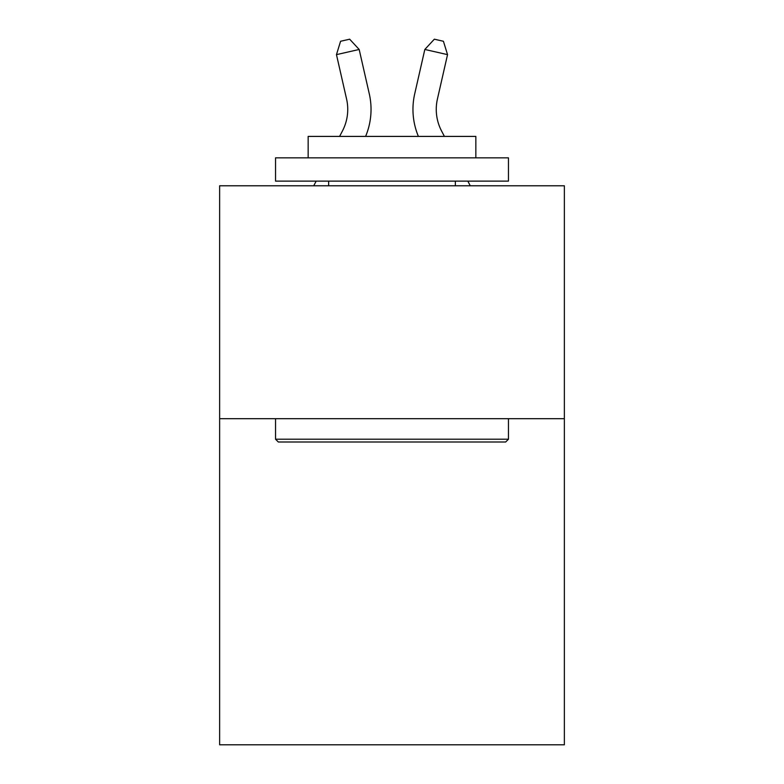 <?xml version="1.0" encoding="UTF-8"?>
<svg xmlns="http://www.w3.org/2000/svg" width="784" height="784" viewBox="0 0 784 784"><rect width="100%" height="100%" fill="white"/><g stroke="black" fill="none" stroke-linecap="round" stroke-linejoin="round"><path stroke-width="1.18" d="M564.362 418.705L564.362 744.8L219.638 744.8L219.638 185.788L564.362 185.788L564.362 418.705L219.638 418.705M369.293 93.864L359.17 49.461L369.293 93.864A69.874 69.874 0 0 1 365.599 136.406M444.401 136.406L441.578 131.006A46.589 46.589 0 0 1 437.423 99.039L447.537 54.635L424.83 49.461L414.707 93.864A69.874 69.874 0 0 0 418.401 136.406M278.33 442L275.537 439.207L508.463 439.207L505.67 442L278.33 442M508.463 157.839L508.463 181.124L275.537 181.124L275.537 157.839L508.463 157.839M308.151 157.839L308.151 136.406L475.849 136.406L475.849 157.839M508.463 418.705L508.463 439.207M275.537 418.705L275.537 439.207M455.357 181.124L455.357 185.788M328.643 181.124L328.643 185.788M339.599 136.406L342.422 131.006A46.589 46.589 0 0 0 346.577 99.039L336.463 54.635L340.579 41.268L349.664 39.2L359.17 49.461L336.463 54.635M342.422 131.006A46.589 46.589 0 0 0 346.577 99.039A46.589 46.589 0 0 1 342.422 131.006A46.589 46.589 0 0 0 346.577 99.039A46.589 46.589 0 0 1 342.422 131.006A46.589 46.589 0 0 0 346.577 99.039A46.589 46.589 0 0 1 342.422 131.006A46.589 46.589 0 0 0 346.577 99.039A46.589 46.589 0 0 1 342.422 131.006A46.589 46.589 0 0 0 346.577 99.039A46.589 46.589 0 0 1 342.422 131.006A46.589 46.589 0 0 0 346.577 99.039A46.589 46.589 0 0 1 342.422 131.006A46.589 46.589 0 0 0 346.577 99.039A46.589 46.589 0 0 1 342.422 131.006A46.589 46.589 0 0 0 346.577 99.039A46.589 46.589 0 0 1 342.422 131.006A46.589 46.589 0 0 0 346.577 99.039A46.589 46.589 0 0 1 342.422 131.006A46.589 46.589 0 0 0 346.577 99.039A46.589 46.589 0 0 1 342.422 131.006M441.578 131.006A46.589 46.589 0 0 1 437.423 99.039A46.589 46.589 0 0 0 441.578 131.006A46.589 46.589 0 0 1 437.423 99.039A46.589 46.589 0 0 0 441.578 131.006A46.589 46.589 0 0 1 437.423 99.039A46.589 46.589 0 0 0 441.578 131.006A46.589 46.589 0 0 1 437.423 99.039A46.589 46.589 0 0 0 441.578 131.006A46.589 46.589 0 0 1 437.423 99.039A46.589 46.589 0 0 0 441.578 131.006A46.589 46.589 0 0 1 437.423 99.039A46.589 46.589 0 0 0 441.578 131.006A46.589 46.589 0 0 1 437.423 99.039A46.589 46.589 0 0 0 441.578 131.006A46.589 46.589 0 0 1 437.423 99.039A46.589 46.589 0 0 0 441.578 131.006A46.589 46.589 0 0 1 437.423 99.039A46.589 46.589 0 0 0 441.578 131.006A46.589 46.589 0 0 1 437.423 99.039A46.589 46.589 0 0 0 441.578 131.006A46.589 46.589 0 0 1 437.423 99.039M447.537 54.635L443.421 41.268L434.336 39.2L424.83 49.461L414.707 93.864M313.727 185.788L316.168 181.124M470.273 185.788L467.832 181.124"/></g></svg>

